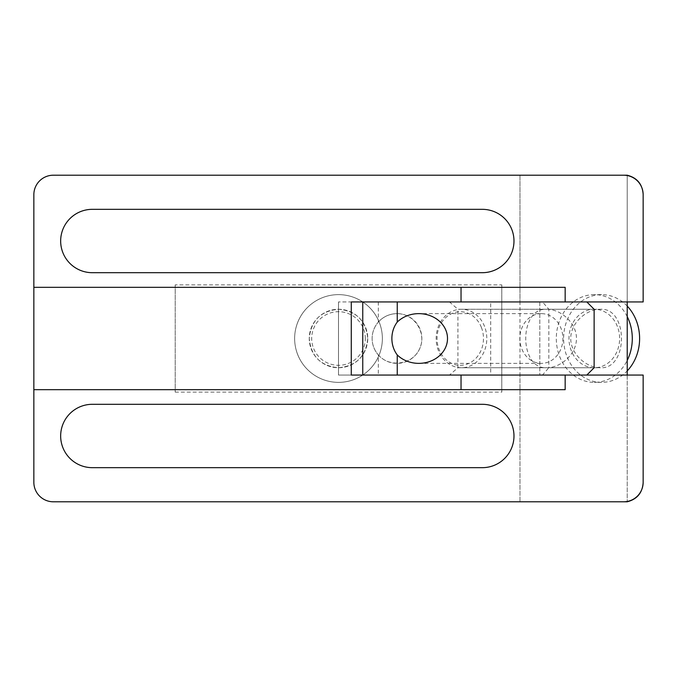 <?xml version="1.0" encoding="UTF-8"?>
<svg xmlns="http://www.w3.org/2000/svg" width="677" height="677" viewBox="0 0 677 677"><rect width="100%" height="100%" fill="white"/><g stroke="black" fill="none" stroke-linecap="round" stroke-linejoin="round"><path stroke-width="0.51" stroke-dasharray="3.38 2.54" d="M627.224 301.942L627.224 175.208L627.224 301.942L519.987 301.942L627.224 301.942L519.987 301.942L627.224 301.942L627.224 175.208L519.987 175.208L519.987 501.792L519.987 375.058L519.987 501.792L623.652 501.792L53.348 501.792A19.498 19.498 0 0 1 33.85 482.295L33.85 194.705A19.498 19.498 0 0 1 53.348 175.208L623.652 175.208A19.498 19.498 0 0 1 643.15 194.705A19.498 19.498 0 0 0 623.652 175.208A19.498 19.498 0 0 1 643.15 194.705A19.498 19.498 0 0 0 623.652 175.208A19.498 19.498 0 0 1 643.15 194.705L643.15 301.942L539.814 301.942L643.15 301.942L643.15 194.705A19.498 19.498 0 0 0 623.652 175.208L53.348 175.208A19.498 19.498 0 0 0 33.85 194.705L33.85 482.295A19.498 19.498 0 0 0 53.348 501.792L623.652 501.792A19.498 19.498 0 0 0 643.15 482.295L643.15 375.058L351.261 375.058L351.261 301.942L351.261 375.058L643.15 375.058L643.15 482.295A19.498 19.498 0 0 1 623.652 501.792L519.987 501.792L623.652 501.792A19.498 19.498 0 0 0 643.15 482.295A19.498 19.498 0 0 1 623.652 501.792A19.498 19.498 0 0 0 643.15 482.295A19.498 19.498 0 0 1 623.652 501.792L627.224 501.792L627.224 375.058L519.987 375.058L627.224 375.058L519.987 375.058L627.224 375.058L627.224 501.792L627.224 375.058M546.796 309.254C560.497 309.144 576.508 322.548 576.457 338.407C576.592 354.46 560.471 367.856 546.796 367.746C518.734 369.549 518.7 307.502 546.796 309.254L600.414 309.254C586.705 309.144 570.694 322.548 570.745 338.407C570.609 354.46 586.731 367.856 600.414 367.746C628.468 369.549 628.501 307.502 600.414 309.254M92.343 467.672A31.684 31.684 0 0 1 60.659 435.988A31.684 31.684 0 0 1 92.343 404.304L482.295 404.304A31.684 31.684 0 0 1 513.978 435.988A31.684 31.684 0 0 1 482.295 467.672L92.343 467.672A31.684 31.684 0 0 1 60.659 435.988A31.684 31.684 0 0 1 92.343 404.304L482.295 404.304A31.684 31.684 0 0 1 513.978 435.988A31.684 31.684 0 0 1 482.295 467.672L92.343 467.672M92.343 209.328L482.295 209.328A31.684 31.684 0 0 1 513.978 241.012A31.684 31.684 0 0 1 482.295 272.696L92.343 272.696A31.684 31.684 0 0 1 60.659 241.012A31.684 31.684 0 0 1 92.343 209.328L482.295 209.328A31.684 31.684 0 0 1 513.978 241.012A31.684 31.684 0 0 1 482.295 272.696L92.343 272.696A31.684 31.684 0 0 1 60.659 241.012A31.684 31.684 0 0 1 92.343 209.328M539.814 301.942L539.814 375.058L539.814 301.942L351.261 301.942L539.814 301.942M565.16 389.681L33.85 389.681L565.16 389.681M565.16 375.058L586.815 375.058L594.127 367.746L594.127 309.254L586.815 301.942L461.037 301.942L586.815 301.942L490.707 301.942L490.707 375.058L586.815 375.058L461.037 375.058L565.16 375.058M565.16 287.319L33.85 287.319L565.16 287.319M627.224 316.599A43.87 37.988 -90 0 0 594.304 294.63A43.87 37.988 -90 0 0 556.308 338.5A43.87 37.988 -90 0 0 594.304 382.37A43.87 37.988 -90 0 0 627.224 360.401M617.382 326.458A29.246 25.328 -90 0 0 594.304 309.254A29.246 25.328 -90 0 0 568.976 338.5A29.246 25.328 -90 0 0 594.304 367.746A29.246 25.328 -90 0 0 617.382 326.458M484.554 326.458A29.246 25.328 -90 0 0 461.477 309.254A29.246 25.328 -90 0 0 436.149 338.5A29.246 25.328 -90 0 0 461.477 367.746A29.246 25.328 -90 0 0 484.554 326.458M481.415 327.465A26.809 23.221 -90 0 0 441.404 322.861A26.809 23.221 -90 0 0 457.957 365.174A26.809 23.221 -90 0 0 481.415 327.465M627.224 306.089A43.87 37.988 -90 0 0 601.616 294.63A43.87 37.988 -90 0 0 563.619 338.5A43.87 37.988 -90 0 0 601.616 382.37A43.87 37.988 -90 0 0 627.224 370.911M397.238 301.942L490.707 301.942M397.238 375.058L490.707 375.058M541.363 313.637A24.863 21.529 -90 0 0 519.834 338.5A24.863 21.529 -90 0 0 541.363 363.363A24.863 21.529 -90 0 0 562.892 338.5A24.863 21.529 -90 0 0 541.363 313.637L418.801 313.637M501.792 284.882L501.792 392.118L501.792 284.882L175.208 284.882L175.208 392.118L175.208 284.882M367.746 338.5C366.012 356.305 356.297 366.054 338.593 367.746C320.78 366.105 311.005 356.39 309.254 338.61C310.938 320.746 320.653 310.955 338.398 309.254C356.237 310.87 366.02 320.619 367.746 338.5C366.012 320.695 356.297 310.946 338.593 309.254C320.78 310.895 311.005 320.61 309.254 338.39C310.938 356.254 320.653 366.045 338.398 367.746C356.237 366.13 366.02 356.381 367.746 338.5A29.246 29.246 0 0 0 323.877 313.172A29.246 29.246 0 0 0 323.877 363.828A29.246 29.246 0 0 0 367.746 338.5A29.246 29.246 0 0 0 323.877 313.172A29.246 29.246 0 0 0 323.877 363.828A29.246 29.246 0 0 0 367.746 338.5M382.37 338.5A43.87 43.87 0 0 0 316.565 300.512A43.87 43.87 0 0 0 316.565 376.488A43.87 43.87 0 0 0 382.37 338.5A43.87 43.87 0 0 0 316.565 300.512A43.87 43.87 0 0 0 316.565 376.488A43.87 43.87 0 0 0 382.37 338.5M365.309 338.5A26.809 26.809 0 0 0 325.095 315.279A26.809 26.809 0 0 0 325.095 361.721A26.809 26.809 0 0 0 365.309 338.5M542.505 375.058L378.325 375.058L378.325 354.917A24.863 24.863 0 0 1 378.325 322.083L378.325 301.942L338.5 301.942L449.477 301.942L457.923 309.254L548.835 309.254L548.835 367.746L457.923 367.746L449.477 375.058L542.505 375.058L548.835 367.746M378.325 375.058L338.5 375.058L338.5 301.942L338.5 375.058L449.477 375.058M378.325 322.083C383.343 316.608 389.563 313.789 396.993 313.637A24.863 24.863 0 0 0 375.464 350.931A24.863 24.863 0 0 0 418.521 350.931A24.863 24.863 0 0 0 396.993 313.637C414.349 313.349 427.06 333.059 419.647 348.748C412.758 364.675 389.563 368.144 378.325 354.917M378.325 301.942L542.505 301.942L548.835 309.254M457.923 367.746L457.923 309.254M542.505 301.942L449.477 301.942M546.796 367.746L600.414 367.746M519.987 175.208L519.987 301.942L519.987 175.208M594.127 309.254L461.477 309.254M594.127 367.746L461.477 367.746M601.616 294.63L594.304 294.63M601.616 382.37L594.304 382.37M418.801 363.363L541.363 363.363M175.208 392.118L501.792 392.118"/><path stroke-width="1.02" d="M519.987 175.208L53.348 175.208A19.498 19.498 0 0 0 33.85 194.705L33.85 287.319L565.16 287.319L565.16 301.942L565.16 287.319L461.037 287.319L461.037 301.942L351.278 301.942L351.278 375.058L461.037 375.058L461.037 389.681L565.16 389.681L565.16 375.058L565.16 389.681L461.037 389.681L461.037 375.058L351.278 375.058L351.278 301.942L461.037 301.942L461.037 287.319L33.85 287.319L33.85 482.295A19.498 19.498 0 0 0 53.348 501.792L623.652 501.792A19.498 19.498 0 0 0 643.15 482.295L643.15 375.058L586.815 375.058L594.127 367.746L594.127 309.254L586.815 301.942L397.238 301.942L397.238 322.083A28.705 24.863 180 0 1 418.801 313.637A28.705 24.863 180 0 1 447.505 338.5A28.705 24.863 180 0 1 418.801 363.363A28.705 24.863 180 0 1 397.238 354.917A24.863 21.529 90 0 1 397.238 322.083M519.987 501.792L623.652 501.792A19.498 19.498 0 0 0 643.15 482.295L643.15 375.058L397.238 375.058L397.238 354.917M627.224 175.208C637.116 177.78 642.431 184.169 643.15 194.375C642.431 184.169 637.116 177.78 627.224 175.208L623.652 175.208A19.498 19.498 0 0 1 643.15 194.705L643.15 301.942L586.815 301.942L643.15 301.942L643.15 194.705A19.498 19.498 0 0 0 623.652 175.208L53.348 175.208A19.498 19.498 0 0 0 33.85 194.705L33.85 389.681L461.037 389.681L33.85 389.681L33.85 482.295A19.498 19.498 0 0 0 53.348 501.792L627.224 501.792C637.116 499.22 642.431 492.831 643.15 482.625C642.431 492.831 637.116 499.22 627.224 501.792M92.343 404.304A31.684 31.684 0 0 0 60.659 435.988A31.684 31.684 0 0 0 92.343 467.672L482.295 467.672A31.684 31.684 0 0 0 513.978 435.988A31.684 31.684 0 0 0 482.295 404.304L92.343 404.304A31.684 31.684 0 0 0 60.659 435.988A31.684 31.684 0 0 0 92.343 467.672L482.295 467.672A31.684 31.684 0 0 0 513.978 435.988A31.684 31.684 0 0 0 482.295 404.304L92.343 404.304M92.343 209.328A31.684 31.684 0 0 0 60.659 241.012A31.684 31.684 0 0 0 92.343 272.696L482.295 272.696A31.684 31.684 0 0 0 513.978 241.012A31.684 31.684 0 0 0 482.295 209.328L92.343 209.328A31.684 31.684 0 0 0 60.659 241.012A31.684 31.684 0 0 0 92.343 272.696L482.295 272.696A31.684 31.684 0 0 0 513.978 241.012A31.684 31.684 0 0 0 482.295 209.328L92.343 209.328M627.224 360.401A43.87 37.988 -90 0 0 628.925 320.441A43.87 37.988 -90 0 0 627.224 316.599M627.224 370.911A43.87 37.988 -90 0 0 636.236 320.441A43.87 37.988 -90 0 0 627.224 306.089M362.754 375.058L362.754 301.942M627.224 375.058L627.224 301.942"/></g></svg>
